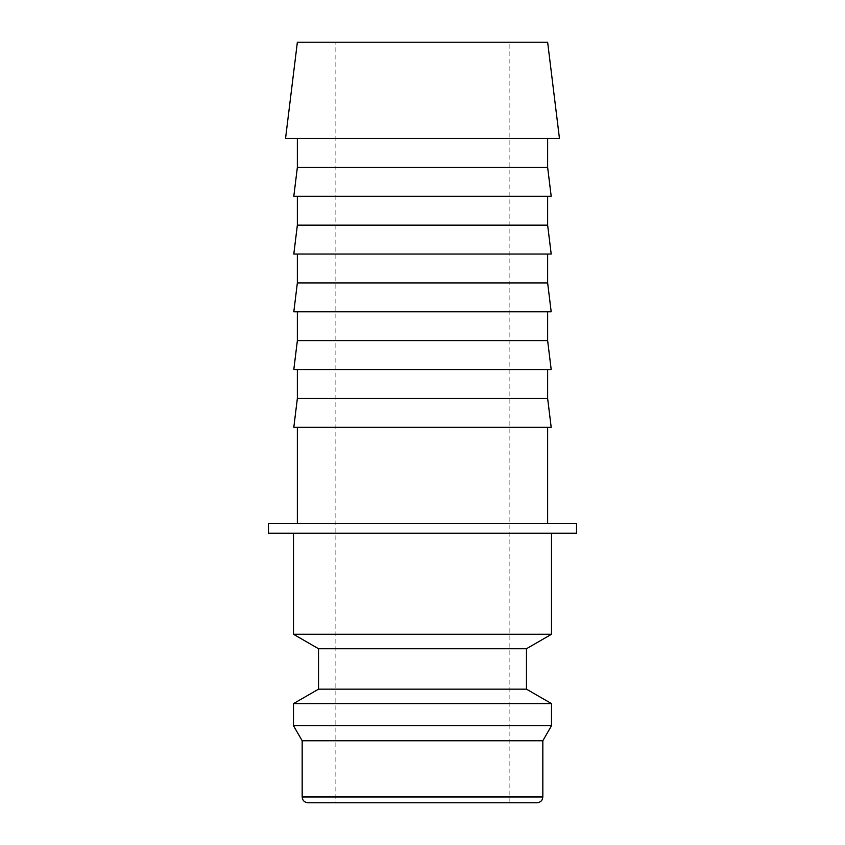 <?xml version="1.0" encoding="UTF-8"?>
<svg xmlns="http://www.w3.org/2000/svg" width="845" height="845" viewBox="0 0 845 845"><rect width="100%" height="100%" fill="white"/><g stroke="black" fill="none" stroke-linecap="round" stroke-linejoin="round"><path stroke-width="0.63" stroke-dasharray="4.22 3.17" d="M551.5 634.278L293.5 634.278M293.5 533.206L551.5 533.206L293.5 533.206M526.467 648.728L318.533 648.728M526.467 689.161L318.533 689.161M551.5 703.61L293.5 703.61M551.5 725.739L293.5 725.739M542.828 740.748L302.172 740.748M537.061 802.75L307.939 802.75M268.478 533.206L576.522 533.206M576.522 523.583L268.478 523.583M559.464 138.517L285.536 138.517M547.644 42.25L297.355 42.25M547.644 167.394L297.355 167.394M547.644 138.517L297.355 138.517L547.644 138.517M551.193 196.272L293.807 196.272M547.644 225.15L297.355 225.15M547.644 196.272L297.355 196.272L547.644 196.272M551.193 254.039L293.807 254.039M547.644 282.917L297.355 282.917M547.644 254.039L297.355 254.039L547.644 254.039M551.193 311.794L293.807 311.794M547.644 340.672L297.355 340.672M547.644 311.794L297.355 311.794L547.644 311.794M551.193 369.55L293.807 369.55M547.644 398.439L297.355 398.439M547.644 369.55L297.355 369.55L547.644 369.55M551.193 427.316L293.807 427.316M297.355 523.583L547.644 523.583L297.355 523.583M547.644 427.316L297.355 427.316L547.644 427.316M509.144 802.75L335.856 802.75L335.856 42.25L509.144 42.25L509.144 802.75L335.856 802.75M509.144 42.25L335.856 42.25M542.828 796.972L302.172 796.972"/><path stroke-width="1.27" d="M293.5 533.206L293.5 634.278L318.533 648.728L318.533 689.161L293.5 703.61L293.5 725.739L302.172 740.748L302.172 796.972L542.828 796.972L542.828 740.748L551.5 725.739L551.5 703.61L526.467 689.161L526.467 648.728L551.5 634.278L551.5 533.206M302.172 796.972C302.478 800.447 304.401 802.38 307.939 802.75L537.061 802.75C540.599 802.38 542.522 800.447 542.828 796.972M576.522 533.206L576.522 523.583L268.478 523.583L268.478 533.206L576.522 533.206M559.464 138.517L547.644 42.25L297.355 42.25L285.536 138.517L559.464 138.517M297.355 138.517L297.355 167.394L293.807 196.272L551.193 196.272L547.644 167.394L547.644 138.517M297.355 196.272L297.355 225.15L293.807 254.039L551.193 254.039L547.644 225.15L547.644 196.272M297.355 254.039L297.355 282.917L293.807 311.794L551.193 311.794L547.644 282.917L547.644 254.039M297.355 311.794L297.355 340.672L293.807 369.55L551.193 369.55L547.644 340.672L547.644 311.794M297.355 369.55L297.355 398.439L293.807 427.316L551.193 427.316L547.644 398.439L547.644 369.55M547.644 523.583L547.644 427.316M297.355 427.316L297.355 523.583M297.355 398.439L547.644 398.439M297.355 340.672L547.644 340.672M297.355 282.917L547.644 282.917M297.355 225.15L547.644 225.15M297.355 167.394L547.644 167.394M302.172 740.748L542.828 740.748M293.5 725.739L551.5 725.739M293.5 703.61L551.5 703.61M318.533 689.161L526.467 689.161M318.533 648.728L526.467 648.728M293.5 634.278L551.5 634.278"/></g></svg>
